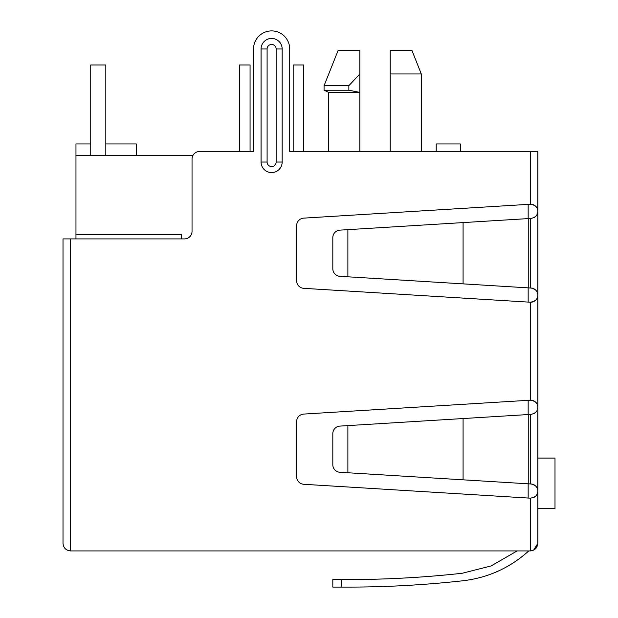 <?xml version="1.0" encoding="UTF-8"?>
<svg xmlns="http://www.w3.org/2000/svg" width="618" height="618" viewBox="0 0 618 618"><rect width="100%" height="100%" fill="white"/><g stroke="black" fill="none" stroke-linecap="round" stroke-linejoin="round"><path stroke-width="0.93" d="M421.298 73.967L390.205 73.967L390.205 50.498L411.951 50.498L421.298 73.967L421.298 151.487L436.215 151.487L436.215 143.948L460.333 143.948L460.333 151.487L528.166 151.487M390.205 73.967L390.205 151.487L359.838 151.487L359.838 92.399L328.745 92.399L324.071 90.22L348.853 90.22L348.853 85.701L359.838 73.967L359.838 50.498L338.092 50.498L324.071 85.701L348.853 85.701M528.166 218.602L528.166 204.373M528.166 498.038L528.166 483.809M528.166 414.554L528.166 400.325M528.166 302.086L528.166 287.857M253.534 48.984L253.534 151.487L199.568 151.487L239.514 151.487L239.514 64.967L250.066 64.967L250.066 151.487L253.534 151.487L253.534 48.984A18.084 18.084 0 0 1 271.619 30.9A18.084 18.084 0 0 1 289.703 48.984L289.703 151.487L530.275 151.487L530.275 204.241C535.404 205.021 537.923 207.378 537.815 211.333C537.938 214.925 535.713 217.289 531.14 218.417L528.769 218.563L528.769 287.895L531.14 288.042A7.099 7.099 0 0 1 537.815 295.126A7.099 7.099 0 0 1 530.275 302.217L303.716 288.328A7.54 7.54 0 0 1 296.64 280.811L296.64 225.647A7.54 7.54 0 0 1 303.716 218.131L530.275 204.241A7.099 7.099 0 0 1 534.161 217.536M531.14 218.417L530.275 218.471L530.275 287.988L531.14 288.042C535.713 289.17 537.938 291.534 537.815 295.126L537.815 491.078C537.923 495.033 535.404 497.397 530.275 498.17L303.716 484.28A7.54 7.54 0 0 1 296.64 476.764L296.64 421.6A7.54 7.54 0 0 1 303.716 414.075L530.275 400.194A7.099 7.099 0 0 1 537.815 407.285C537.938 410.877 535.713 413.241 531.14 414.369L528.769 414.516L528.769 483.848L531.14 483.994A7.099 7.099 0 0 1 533.628 497.552M530.275 151.487L537.815 151.487L537.815 295.126C537.923 299.081 535.404 301.445 530.275 302.217L530.275 400.194C535.404 400.966 537.923 403.33 537.815 407.285A7.099 7.099 0 0 1 534.153 413.488M282.171 48.984L282.171 162.04A10.552 10.552 0 0 1 271.619 172.584A10.552 10.552 0 0 1 261.066 162.04L261.066 48.984A10.552 10.552 0 0 1 271.619 38.44A10.552 10.552 0 0 1 282.171 48.984L276.138 48.984A4.519 4.519 0 0 0 271.619 44.465A4.519 4.519 0 0 0 267.1 48.984L267.1 162.04A4.519 4.519 0 0 0 271.619 166.559A4.519 4.519 0 0 0 276.138 162.04L276.138 48.984M199.568 151.487A7.54 7.54 0 0 0 192.036 159.019L192.036 231.371A7.54 7.54 0 0 1 184.496 238.911L70.545 238.911L70.545 550.924L530.275 550.924L530.275 498.17M531.14 414.369L530.275 414.423L530.275 483.94L531.14 483.994C535.713 485.115 537.938 487.478 537.815 491.078L537.815 543.384C537.328 547.934 534.817 550.445 530.275 550.924M533.643 550.128L537.815 543.384L536.254 547.973L537.815 543.384L534.346 549.734M289.703 48.984L289.703 151.487L293.171 151.487L293.171 64.967L303.724 64.967L303.724 151.487L328.745 151.487L328.745 92.399M90.738 143.948L75.968 143.948L75.968 155.404L192.955 155.404M359.838 151.487L359.838 92.399L348.853 90.22M75.968 155.404L75.968 234.685L181.483 234.685L181.483 238.911M75.968 234.685L75.968 238.911M105.817 143.948L136.261 143.948L136.261 155.404M390.205 55.18L390.205 69.262M359.838 92.399L359.838 73.967M90.738 155.404L90.738 64.967L105.817 64.967L105.817 155.404M537.815 299.954L537.815 295.126M537.815 211.333L537.815 208.011M63.005 543.384C63.484 547.934 65.995 550.445 70.545 550.924C65.995 550.445 63.484 547.934 63.005 543.384L63.005 238.911L70.545 238.911M537.815 458.077L554.995 458.077L554.995 508.722L537.815 508.722M463.083 580.75C488.135 577.76 510.028 567.818 528.769 550.924C510.028 567.818 488.135 577.76 463.083 580.75C424.798 584.983 386.404 587.1 347.888 587.1L332.816 587.1L332.816 579.56L347.888 579.56C386.126 579.56 424.249 577.459 462.249 573.257L491.155 565.933L517.111 550.924L491.155 565.933L462.249 573.257C424.249 577.459 386.126 579.56 347.888 579.56M347.888 425.601L347.888 472.762L339.892 472.268A7.54 7.54 0 0 1 332.816 464.744L332.816 433.612A7.54 7.54 0 0 1 339.892 426.096L528.769 414.516M347.888 472.762L528.769 483.848M528.769 287.895L339.892 276.316A7.54 7.54 0 0 1 332.816 268.791L332.816 237.66A7.54 7.54 0 0 1 339.892 230.143L528.769 218.563M282.171 162.04L276.138 162.04M261.066 162.04L267.1 162.04M267.1 48.984L261.066 48.984M341.306 579.56L341.306 587.1M463.083 418.54L463.083 479.823M347.888 276.81L347.888 229.649M463.083 283.871L463.083 222.588M324.071 85.701L324.071 90.22"/></g></svg>
